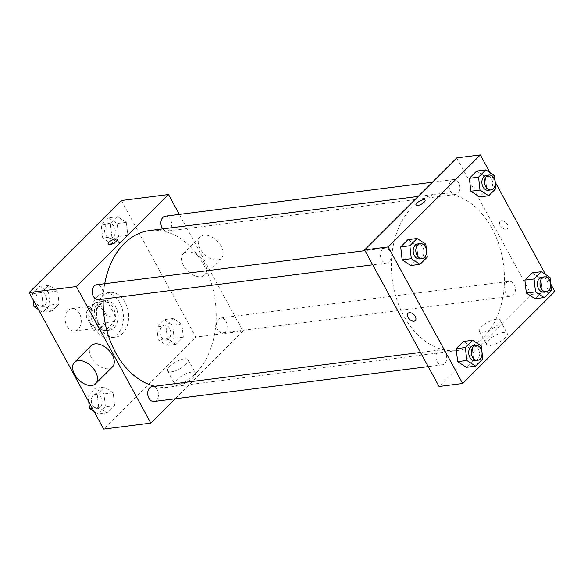 <?xml version="1.0" encoding="UTF-8"?>
<svg xmlns="http://www.w3.org/2000/svg" width="584" height="584" viewBox="0 0 584 584"><rect width="100%" height="100%" fill="white"/><g stroke="black" fill="none" stroke-linecap="round" stroke-linejoin="round"><path stroke-width="0.44" stroke-dasharray="2.92 2.19" d="M79.49 313.528A11.271 8.015 82.8 0 0 71.781 308.622A11.271 8.015 82.8 0 0 65.247 320.813A11.271 8.015 82.8 0 0 74.621 330.982A11.271 8.015 82.8 0 0 79.49 313.528M103.069 310.535A11.271 8.015 82.8 0 0 95.367 305.622A11.271 8.015 82.8 0 0 88.834 317.82A11.271 8.015 82.8 0 0 98.207 327.989A11.271 8.015 82.8 0 0 103.069 310.535M106.697 322.492L97.878 331.296A14.549 10.344 82.8 0 1 93.542 330.135L86.417 317.068A14.549 10.344 82.8 0 1 86.877 311.119L95.696 302.315A14.549 10.344 82.8 0 1 100.032 303.476L107.157 316.543A14.549 10.344 82.8 0 1 106.697 322.492L114.552 321.492L105.74 330.296L97.878 331.296M86.877 311.119L94.739 310.119L103.558 301.322L95.696 302.315M100.032 303.476L107.894 302.483L115.019 315.543L107.157 316.543M107.894 302.483A14.549 10.344 82.8 0 0 103.558 301.322M94.739 310.119A14.549 10.344 82.8 0 0 94.279 316.068L86.417 317.068M105.74 330.296A14.549 10.344 82.8 0 1 101.404 329.135L94.279 316.068M114.552 321.492A14.549 10.344 82.8 0 0 115.019 315.543M97.878 303.395A15.031 10.687 -97.2 0 1 102.755 300.899A15.031 10.687 -97.2 0 1 115.252 314.462A15.031 10.687 -97.2 0 1 106.543 330.719A15.031 10.687 -97.2 0 1 94.849 320.82A15.031 10.687 -97.2 0 1 97.878 303.395M100.499 303.059A15.031 10.687 82.8 0 0 97.47 320.485A15.031 10.687 82.8 0 0 109.164 330.383A15.031 10.687 82.8 0 0 115.647 307.111A15.031 10.687 82.8 0 0 105.375 300.563A15.031 10.687 82.8 0 0 100.499 303.059M101.404 329.135L93.542 330.135M119.837 302.928A22.542 16.031 82.8 0 0 104.427 293.11A22.542 16.031 82.8 0 0 91.359 317.499A22.542 16.031 82.8 0 0 110.106 337.837A22.542 16.031 82.8 0 0 119.837 302.928M125.071 302.264A22.542 16.031 82.8 0 0 109.668 292.445A22.542 16.031 82.8 0 0 96.601 316.827A22.542 16.031 82.8 0 0 115.347 337.172A22.542 16.031 82.8 0 0 125.071 302.264M43.15 305.447L41.698 292.511L48.954 285.269L57.663 290.956L59.108 303.892L51.852 311.133L43.15 305.447L41.698 292.511L48.954 285.269L57.663 290.956L59.108 303.892L51.852 311.133L43.15 305.447L36.69 306.264M98.652 407.245L97.207 394.317L104.463 387.068L113.165 392.762L114.617 405.69L107.361 412.939L98.652 407.245L97.207 394.317L104.463 387.068L113.165 392.762L114.617 405.69L107.361 412.939L98.652 407.245L92.192 408.07M121.355 200.524L195.815 337.085L103.66 429.094M111.851 236.856L110.398 223.927L117.654 216.679L126.363 222.373L127.808 235.301L120.552 242.55L111.851 236.856L110.398 223.927L117.654 216.679L126.363 222.373L127.808 235.301L120.552 242.55L111.851 236.856L102.682 238.024L101.229 225.088L108.485 217.847L117.187 223.533L118.64 236.469L111.383 243.711L102.682 238.024M167.352 338.662L165.907 325.726L173.163 318.484L181.865 324.171L183.31 337.107L176.061 344.348L167.352 338.662L165.907 325.726L173.163 318.484L181.865 324.171L183.31 337.107L176.061 344.348L167.352 338.662L158.184 339.83L156.731 326.894L163.987 319.652L172.696 325.339L174.142 338.275L166.885 345.516L158.184 339.83M154.753 386.221A78.898 56.115 82.8 0 0 169.623 387.09A78.898 56.115 82.8 0 0 203.655 264.902A78.898 56.115 82.8 0 0 149.73 230.541M104.726 283.722A78.898 56.115 82.8 0 0 103.171 299.074M179.346 214.386L242.981 331.091L175.193 398.777M154.023 401.464A7.512 5.344 82.8 0 0 157.264 389.827A7.512 5.344 82.8 0 0 152.132 386.557M98.521 299.665A7.512 5.344 82.8 0 0 101.762 288.022A7.512 5.344 82.8 0 0 96.623 284.751M162.783 228.884A7.512 5.344 82.8 0 0 167.221 231.074A7.512 5.344 82.8 0 0 170.462 219.438A7.512 5.344 82.8 0 0 165.323 216.168M217.584 329.602A7.512 5.344 -97.2 0 1 220.825 317.966A7.512 5.344 -97.2 0 1 227.074 324.748A7.512 5.344 -97.2 0 1 222.723 332.88A7.512 5.344 -97.2 0 1 217.584 329.602M242.981 331.091L195.815 337.085M191.632 372.088A11.702 3.964 -28.6 0 0 179.748 377.293A11.702 3.964 -28.6 0 0 174.842 384.199A11.702 3.964 -28.6 0 0 187.004 382.075A11.702 3.964 -28.6 0 0 195.384 372.993A11.702 3.964 -28.6 0 0 191.632 372.088M112.42 366.949A15.031 9.256 45 0 1 91.323 357.649A15.031 9.256 45 0 1 91.184 345.684M204.444 262.975A15.031 9.256 -135 0 0 183.339 253.675A15.031 9.256 -135 0 0 187.406 270.852A15.031 9.256 -135 0 0 204.582 274.947A15.031 9.256 -135 0 0 204.444 262.975M221.197 246.251A15.031 9.256 -135 0 0 200.1 236.943A15.031 9.256 -135 0 0 204.166 254.12A15.031 9.256 -135 0 0 221.336 258.216A15.031 9.256 -135 0 0 221.197 246.251M184.405 358.824A11.702 3.964 -28.6 0 0 172.514 364.036A11.702 3.964 -28.6 0 0 167.608 370.935A11.702 3.964 -28.6 0 0 179.777 368.818A11.702 3.964 -28.6 0 0 188.15 359.737A11.702 3.964 -28.6 0 0 184.405 358.824M117.158 239.309L117.158 239.309A5.168 1.752 151.4 0 1 113.457 243.324A5.168 1.752 151.4 0 1 108.084 244.258L108.084 244.258M491.896 228.278A78.898 56.115 82.8 0 0 437.964 193.917A78.898 56.115 82.8 0 0 392.244 279.262A78.898 56.115 82.8 0 0 457.856 350.458A78.898 56.115 82.8 0 0 491.896 228.278M505.824 292.978A7.512 5.344 -97.2 0 1 509.065 281.342A7.512 5.344 -97.2 0 1 515.314 288.124A7.512 5.344 -97.2 0 1 510.956 296.249A7.512 5.344 -97.2 0 1 505.824 292.978M389.995 251.397A7.512 5.344 82.8 0 0 384.863 248.127A7.512 5.344 82.8 0 0 380.505 256.252A7.512 5.344 82.8 0 0 386.754 263.034A7.512 5.344 82.8 0 0 389.995 251.397M458.695 182.814A7.512 5.344 82.8 0 0 453.556 179.536A7.512 5.344 82.8 0 0 449.206 187.668A7.512 5.344 82.8 0 0 455.454 194.45A7.512 5.344 82.8 0 0 458.695 182.814M445.504 353.203A7.512 5.344 82.8 0 0 440.365 349.925A7.512 5.344 82.8 0 0 436.014 358.058A7.512 5.344 82.8 0 0 442.256 364.839A7.512 5.344 82.8 0 0 445.504 353.203M456.761 157.899L531.214 294.467L439.059 386.477M463.448 341.45L472.149 347.144L473.602 360.072L466.346 367.321L473.602 360.072L472.149 347.144L463.448 341.45M476.639 171.061L485.348 176.755L486.793 189.683L479.537 196.932L486.793 189.683L485.348 176.755L476.639 171.061M490.012 172.645L495.269 182.274M545.522 274.451L550.77 284.079M407.939 239.652L416.647 245.338L418.093 258.274L410.837 265.516L418.093 258.274L416.647 245.338L407.939 239.652M532.148 272.867L540.85 278.553L542.302 291.489L535.046 298.731L542.302 291.489L540.85 278.553L532.148 272.867M554.8 291.467L531.214 294.467M503.452 332.464A11.702 3.964 -28.6 0 0 491.567 337.669A11.702 3.964 -28.6 0 0 486.662 344.575A11.702 3.964 -28.6 0 0 498.824 342.45A11.702 3.964 -28.6 0 0 507.204 333.369A11.702 3.964 -28.6 0 0 503.452 332.464M507.416 224.475A5.168 3.183 -135 0 0 500.167 221.278A5.168 3.183 -135 0 0 501.561 227.183A5.168 3.183 -135 0 0 507.467 228.592A5.168 3.183 -135 0 0 507.416 224.475A5.168 3.183 -135 0 0 500.159 221.285A5.168 3.183 -135 0 0 501.561 227.183A5.168 3.183 -135 0 0 507.459 228.592A5.168 3.183 -135 0 0 507.416 224.482M408.004 313.287L408.004 313.287A5.168 3.183 45 0 1 413.91 314.696A5.168 3.183 45 0 1 415.304 320.594L415.304 320.601M496.225 319.2A11.702 3.964 -28.6 0 0 484.333 324.412A11.702 3.964 -28.6 0 0 479.428 331.31A11.702 3.964 -28.6 0 0 491.597 329.193A11.702 3.964 -28.6 0 0 499.97 320.112A11.702 3.964 -28.6 0 0 496.225 319.2M425.042 200.181L425.042 200.188A5.168 1.752 151.4 0 1 421.341 204.196A5.168 1.752 151.4 0 1 415.969 205.13L415.969 205.13M543.711 292.088A7.512 5.344 82.8 0 0 546.952 280.451A7.512 5.344 82.8 0 0 541.821 277.181M550.019 277.393L540.85 278.553M551.471 290.321L542.302 291.489M475.011 360.678A7.512 5.344 82.8 0 0 478.252 349.035A7.512 5.344 82.8 0 0 473.12 345.764M481.318 345.976L472.149 347.144M482.771 358.912L473.602 360.072M488.209 190.282A7.512 5.344 82.8 0 0 491.451 178.646A7.512 5.344 82.8 0 0 486.311 175.375M494.517 175.587L485.348 176.755M495.962 188.523L486.793 189.683M419.509 258.873A7.512 5.344 82.8 0 0 422.75 247.236A7.512 5.344 82.8 0 0 417.611 243.966M425.816 244.17L416.647 245.338M427.269 257.106L418.093 258.274M169.63 328.398A7.512 5.344 82.8 0 0 164.491 325.127A7.512 5.344 82.8 0 0 160.14 333.26A7.512 5.344 82.8 0 0 166.389 340.034A7.512 5.344 82.8 0 0 169.63 328.398A7.512 5.344 82.8 0 0 164.469 325.127A7.512 5.344 82.8 0 0 160.118 333.26A7.512 5.344 82.8 0 0 166.367 340.041A7.512 5.344 82.8 0 0 169.608 328.405M165.907 325.726L156.731 326.894M173.163 318.484L163.987 319.652M181.865 324.171L172.696 325.339M183.31 337.107L174.142 338.275M176.061 344.348L166.885 345.516M88.731 401.726L88.038 395.477L95.287 388.236L103.996 393.923L105.441 406.858L98.185 414.1L93.987 411.355M100.93 396.989A7.512 5.344 82.8 0 0 95.791 393.718A7.512 5.344 82.8 0 0 91.44 401.843A7.512 5.344 82.8 0 0 97.689 408.625A7.512 5.344 82.8 0 0 100.93 396.989A7.512 5.344 82.8 0 0 95.769 393.718A7.512 5.344 82.8 0 0 91.418 401.843A7.512 5.344 82.8 0 0 97.667 408.625A7.512 5.344 82.8 0 0 100.908 396.989M97.207 394.317L88.038 395.477M104.463 387.068L95.287 388.236M113.165 392.762L103.996 393.923M114.617 405.69L105.441 406.858M107.361 412.939L98.185 414.1M114.121 226.599A7.512 5.344 82.8 0 0 108.989 223.322A7.512 5.344 82.8 0 0 104.631 231.454A7.512 5.344 82.8 0 0 110.88 238.236A7.512 5.344 82.8 0 0 114.121 226.599M110.398 223.927L101.229 225.088M117.654 216.679L108.485 217.847M126.363 222.373L117.187 223.533M127.808 235.301L118.64 236.469M120.552 242.55L111.383 243.711M114.099 226.599A7.512 5.344 82.8 0 0 108.967 223.329A7.512 5.344 82.8 0 0 104.609 231.454A7.512 5.344 82.8 0 0 110.858 238.236A7.512 5.344 82.8 0 0 114.099 226.599M33.23 299.921L32.529 293.679L39.785 286.43L48.487 292.124L49.939 305.052L42.683 312.301L38.478 309.549M45.421 295.183A7.512 5.344 82.8 0 0 40.289 291.912A7.512 5.344 82.8 0 0 35.931 300.037A7.512 5.344 82.8 0 0 42.179 306.819A7.512 5.344 82.8 0 0 45.421 295.183A7.512 5.344 82.8 0 0 40.267 291.912A7.512 5.344 82.8 0 0 35.909 300.045A7.512 5.344 82.8 0 0 42.157 306.826A7.512 5.344 82.8 0 0 45.406 295.19M41.698 292.511L32.529 293.679M48.954 285.269L39.785 286.43M57.663 290.956L48.487 292.124M59.108 303.892L49.939 305.052M51.852 311.133L42.683 312.301M74.621 330.982L98.207 327.989M71.781 308.622L95.367 305.622M105.375 300.563L102.755 300.899M109.164 330.383L106.543 330.719M109.668 292.445L104.427 293.11M115.347 337.172L110.106 337.837M204.582 274.947L221.336 258.216M183.339 253.675L200.1 236.943M167.608 370.935L174.842 384.199M188.15 359.737L195.384 372.993M437.964 193.917L418.166 196.428M457.856 350.458L169.623 387.09M222.723 332.88L510.956 296.249M220.825 317.966L509.065 281.342M384.863 248.127L365.007 250.645M386.754 263.034L372.731 264.815M453.556 179.536L432.394 182.23M455.454 194.45L167.221 231.074M440.365 349.925L420.509 352.451M442.256 364.839L428.233 366.621M479.428 331.31L486.662 344.575M499.97 320.112L507.204 333.369"/><path stroke-width="0.88" d="M175.193 398.777L150.825 423.101L103.66 429.094L29.2 292.533L121.355 200.524L168.52 194.53L179.346 214.386M150.825 423.101L76.365 286.54L29.2 292.533M76.365 286.54L168.52 194.53M108.084 244.258A5.168 1.752 151.4 0 1 110.252 241.207A5.168 1.752 151.4 0 1 115.501 238.907A5.168 1.752 151.4 0 1 117.158 239.309A5.168 1.752 151.4 0 1 113.457 243.316A5.168 1.752 151.4 0 1 108.084 244.258A5.168 1.752 151.4 0 1 110.252 241.207A5.168 1.752 151.4 0 1 115.501 238.907A5.168 1.752 151.4 0 1 117.158 239.309M418.166 196.428L149.73 230.541A78.898 56.115 82.8 0 0 104.726 283.722M103.171 299.074A78.898 56.115 82.8 0 0 154.753 386.221M420.509 352.451L152.132 386.557A7.512 5.344 82.8 0 0 147.774 394.682A7.512 5.344 82.8 0 0 154.023 401.464L428.233 366.621M365.007 250.645L96.623 284.751A7.512 5.344 82.8 0 0 92.272 292.883A7.512 5.344 82.8 0 0 98.521 299.665L372.731 264.815M432.394 182.23L165.323 216.168A7.512 5.344 82.8 0 0 161.075 221.051A7.512 5.344 82.8 0 0 162.783 228.884M74.431 362.409L91.184 345.684A15.031 9.256 45 0 1 108.354 349.772A15.031 9.256 45 0 1 112.42 366.949L95.666 383.681A15.031 9.256 45 0 1 74.57 374.38A15.031 9.256 45 0 1 74.431 362.409A15.031 9.256 45 0 1 91.6 366.504A15.031 9.256 45 0 1 95.666 383.681M550.77 284.079L554.8 291.467L462.645 383.476L439.059 386.477L364.599 249.908L456.761 157.899L480.34 154.906L490.012 172.645M462.645 383.476L388.185 246.915L364.599 249.908M388.185 246.915L480.34 154.906M423.385 199.779A5.168 1.752 151.4 0 1 425.042 200.181A5.168 1.752 151.4 0 1 421.341 204.196A5.168 1.752 151.4 0 1 415.969 205.13A5.168 1.752 151.4 0 1 418.137 202.079A5.168 1.752 151.4 0 1 423.385 199.779M475.515 366.153L466.346 367.321L457.637 361.627L456.192 348.699L463.448 341.45L456.192 348.699L457.637 361.627L466.813 360.467L465.36 347.531L472.617 340.289L481.318 345.976L482.771 358.912L475.515 366.153L466.813 360.467M488.713 195.764L479.537 196.932L470.835 191.238L469.383 178.31L476.639 171.061L469.383 178.31L470.835 191.238L480.004 190.077L478.559 177.142L485.815 169.9L494.517 175.587L495.962 188.523L488.713 195.764L480.004 190.077M495.269 182.274L545.522 274.451M420.013 264.348L410.837 265.516L402.135 259.829L400.69 246.893L407.939 239.652L400.69 246.893L402.135 259.829L411.304 258.661L409.859 245.725L417.115 238.484L425.816 244.17L427.269 257.106L420.013 264.348L411.304 258.661M544.215 297.57L535.046 298.731L526.337 293.044L524.892 280.108L532.148 272.867L524.892 280.108L526.337 293.044L535.513 291.876L534.061 278.948L541.317 271.699L550.019 277.393L551.471 290.321L544.215 297.57L535.513 291.876M415.304 320.594A5.168 3.183 45 0 1 408.055 317.397A5.168 3.183 45 0 1 408.004 313.287A5.168 3.183 45 0 1 413.91 314.696A5.168 3.183 45 0 1 415.304 320.601A5.168 3.183 45 0 1 408.055 317.397A5.168 3.183 45 0 1 408.004 313.287M415.969 205.13A5.168 1.752 151.4 0 1 418.137 202.086A5.168 1.752 151.4 0 1 423.385 199.786A5.168 1.752 151.4 0 1 425.042 200.188M544.441 276.845L541.821 277.181A7.512 5.344 82.8 0 0 537.462 285.306A7.512 5.344 82.8 0 0 543.711 292.088L546.332 291.752A7.512 5.344 82.8 0 0 549.573 280.116A7.512 5.344 82.8 0 0 544.441 276.845A7.512 5.344 82.8 0 0 540.083 284.977A7.512 5.344 82.8 0 0 546.332 291.752M534.061 278.948L524.892 280.108M541.317 271.699L532.148 272.867M535.046 298.731L526.337 293.044M475.741 345.436L473.12 345.764A7.512 5.344 82.8 0 0 468.762 353.897A7.512 5.344 82.8 0 0 475.011 360.678L477.632 360.343A7.512 5.344 82.8 0 0 480.873 348.706A7.512 5.344 82.8 0 0 475.741 345.436A7.512 5.344 82.8 0 0 471.383 353.561A7.512 5.344 82.8 0 0 477.632 360.343M465.36 347.531L456.192 348.699M472.617 340.289L463.448 341.45M466.346 367.321L457.637 361.627M488.932 175.047L486.311 175.375A7.512 5.344 82.8 0 0 481.961 183.507A7.512 5.344 82.8 0 0 488.209 190.282L490.83 189.953A7.512 5.344 82.8 0 0 494.071 178.317A7.512 5.344 82.8 0 0 488.932 175.047A7.512 5.344 82.8 0 0 484.581 183.172A7.512 5.344 82.8 0 0 490.83 189.953M478.559 177.142L469.383 178.31M485.815 169.9L476.639 171.061M479.537 196.932L470.835 191.238M420.232 243.63L417.611 243.966A7.512 5.344 82.8 0 0 413.26 252.091A7.512 5.344 82.8 0 0 419.509 258.873L422.13 258.537A7.512 5.344 82.8 0 0 425.371 246.901A7.512 5.344 82.8 0 0 420.232 243.63A7.512 5.344 82.8 0 0 415.881 251.755A7.512 5.344 82.8 0 0 422.13 258.537M409.859 245.725L400.69 246.893M417.115 238.484L407.939 239.652M410.837 265.516L402.135 259.829M93.987 411.355L89.483 408.413L88.731 401.726M92.192 408.07L89.483 408.413M38.478 309.549L33.981 306.607L33.23 299.921M36.69 306.264L33.981 306.607"/></g></svg>
